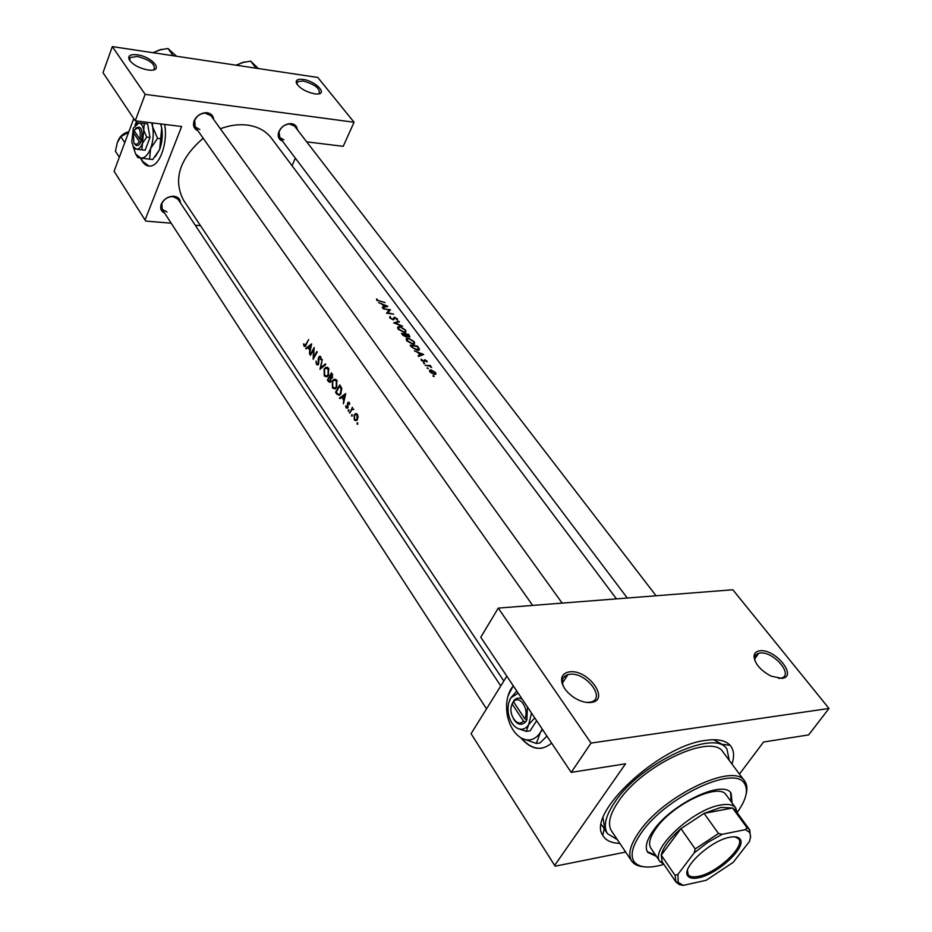 <?xml version="1.0" encoding="UTF-8"?>
<svg xmlns="http://www.w3.org/2000/svg" width="932" height="932" viewBox="0 0 932 932"><rect width="100%" height="100%" fill="white"/><g stroke="black" fill="none" stroke-linecap="round" stroke-linejoin="round"><path stroke-width="1.4" d="M303.075 79.43C315.878 80.991 328.623 94.715 316.472 94.004L314.597 93.841C305.568 91.814 299.487 88.202 296.364 82.995C295.63 80.012 297.867 78.824 303.075 79.43M319.152 93.515C320.305 88.54 314.958 84.369 303.133 80.991L297.553 81.678L296.959 84.171M137.307 54.813C151.741 56.596 164.067 70.785 150.495 70.191L147.932 69.982C139.019 68.164 132.775 64.727 129.187 59.671C127.684 55.71 130.387 54.091 137.307 54.813M153.232 69.97L154.164 69.364C155.376 64.11 149.784 59.811 137.365 56.479L130.154 57.516L129.746 60.58M759.778 650.816C775.168 648.322 798.305 676.888 781.808 678.38L771.218 676.178C760.92 670.737 755.188 664.271 754.023 656.792C754.07 653.32 755.98 651.328 759.778 650.816M778.674 678.38L780.946 678.135C794.542 675.665 773.455 650.769 759.906 653.029L757.215 653.821L755.386 655.499L754.652 657.945L755.118 661.207M569.499 671.879C588.174 668.931 610.751 700.608 590.935 702.483C585.727 702.984 580.123 701.353 574.1 697.602C567.623 693.21 563.569 688.259 561.949 682.713C560.715 676.492 563.231 672.881 569.499 671.879M586.612 702.448L590.55 702.122C606.697 698.907 585.902 671.657 569.615 674.302L567.926 674.617C563.371 676.026 561.635 679.23 562.707 684.263L563.697 686.954M164.591 213.067C161.05 211.319 159.92 208.384 161.224 204.271C163.741 199.099 167.888 196.419 173.667 196.244L174.028 196.268C178.129 196.873 180.26 199.075 180.412 202.861M500.764 685.952L177.965 199.18L172.874 196.547C167.737 196.71 164.055 199.087 161.819 203.677L162.191 209.362L167.049 212.03M197.899 130.713C193.938 128.849 192.668 125.61 194.101 120.985C196.396 116.022 200.264 113.261 205.692 112.702L207.265 112.772C211.203 113.483 213.335 115.708 213.649 119.459M562.147 603.109L210.947 115.696L204.993 113.087C200.159 113.576 196.734 116.034 194.695 120.438L195.231 126.927L199.867 129.536M282.501 141.105C278.913 139.684 277.585 136.888 278.517 132.717C280.614 127.288 284.528 124.247 290.283 123.618L291.588 123.688C295.071 124.294 296.982 126.286 297.308 129.653M656.081 595.769L294.64 126.181L289.514 123.979C284.4 124.539 280.916 127.241 279.064 132.064L279.856 137.621L283.911 139.812M619.838 843.367C611.345 843.134 605.649 840.443 602.748 835.305C586.426 813.543 659.413 745.425 705.757 740.381C717.36 738.727 725.469 740.358 730.071 745.262C733.962 749.712 734.591 755.98 731.981 764.065M724.164 745.414L713.562 739.728M140.522 158.044L142.281 161.376C144.961 165.337 148.083 166.828 151.66 165.838C160.747 163.706 167.981 140.93 164.615 124.422M140.942 158.09L142.701 161.422L149.097 166.141M306.127 348.941L307.886 347.496L309.68 350.129L309.494 353.892L311.649 343.861L305.743 348.37L306.127 348.941M316.449 364.435L317.859 364.948L318.569 364.156L319.082 357.562L320.247 357.504L321.051 359.612L320.759 356.805L319.466 356.339L318.266 358.494L318.22 363.608L316.81 363.69L316.006 361.057L316.449 364.435L318.36 364.494M322.286 359.403L319.956 369.282L325.769 364.494L325.385 363.923L320.69 367.697L322.286 359.403M332.293 381.002L332.456 388.003L335.182 388.924L336.65 387.328L336.813 380.256L333.971 379.336L332.293 381.002L333.004 381.013M339.749 384.916L335.555 392.244L336.836 394.143L339.365 395.331L340.856 393.677L341.741 388.341L339.749 384.916M348.195 409.94L348.685 411.222L348.859 409.847L348.195 409.94L348.918 409.952M345.656 406.014L346.168 408.03L347.869 407.808L348.09 403.358L348.918 403.218L349.651 404.476L349.325 402.554L348.277 402.216L347.356 403.859L347.473 407.284L346.483 407.342L346.168 406.026M339.9 398.64L341.753 397.218L343.652 400.014L343.454 403.871L345.702 393.607L339.493 398.046L339.9 398.64M303.483 343.943L304.042 346.168L305.067 346.611L308.702 339.551L305.009 345.667L304.007 343.955M352.401 407.237L349.768 413.167L351.807 409.614L353.81 409.474L352.296 408.589L352.401 407.237M357.072 423.012L357.585 424.305L357.748 422.93L357.072 423.012L357.806 423.023M354.183 414.903L354.323 420.041L356.432 420.728L358.109 417.093L357.457 414.46L355.721 413.61L354.183 414.903L354.976 414.903M351.55 414.891L352.063 416.173L352.226 414.798L351.55 414.891L352.284 414.903M331.477 372.835L327.342 380.151L330.056 382.458L331.046 378.59L332.444 377.728L331.477 372.835M324.115 369.014L324.278 375.969L326.922 376.877L328.425 375.258L328.588 368.233L325.816 367.336L324.115 369.014L324.814 369.037M314.154 347.508L310.1 354.789L310.461 355.313L313.536 349.593L313.164 359.298L317.23 352.005L316.868 351.481L313.571 357.212L314.154 347.508M432.914 376.062L434.161 376.551L433.17 375.573M429.967 372.078L434.475 374.536L435.92 374.116L435.524 372.544L431.073 369.922L429.99 370.074L429.967 372.078M427.077 368.175L428.324 368.664L427.334 367.686M425.19 365.495L430.153 365.426L431.621 367.511L428.953 365.857L425.19 365.495M423.524 363.363L424.771 363.853L423.78 362.886M421.346 360.416L423.874 361.779L425.178 360.253L427.042 362.024L426.949 360.999L424.759 359.705L423.769 361.185L421.159 359.193L421.346 360.416M418.515 356.478L418.084 355.884L419.819 355.15L417.816 352.447L414.332 350.816L423.652 354.475L418.515 356.478M411.525 347.019L410.173 345.19L417.396 346.052L419.423 349.069L419.027 350.222L417.373 350.327L411.525 347.019M406.795 340.879L412.969 344.269L414.495 344.164L414.344 341.753L408.356 338.083L406.795 338.269L406.795 340.879M402.647 335.019L401.482 333.446L408.682 334.343L409.894 336.976L407.168 336.103L406.142 337.023L402.647 335.019M398.15 329.194L404.278 332.561L405.839 332.456L405.688 330.103L399.723 326.456L398.15 326.643L398.15 329.194M393.677 322.891L399.001 321.319L399.42 321.866L395.226 322.95L402.671 326.258L393.677 322.891M389.867 317.998L393.094 319.769L395.191 317.812L397.416 320.305L397.451 319.024L394.784 317.288L392.722 319.257L390.636 318.033L390.205 316.356L389.867 317.998M386.5 313.187L389.32 309.995L383.273 308.818L390.438 309.785L387.7 312.791L393.677 314.154L386.5 313.187M382.621 307.944L382.213 307.397L383.961 306.745L382.062 304.193L378.66 302.585L387.852 306.313L382.621 307.944M376.749 300.255L385.067 302.574L377.542 300.337L376.61 298.962L376.749 300.255M616.436 598.868L271.398 138.146C265.841 130.899 257.826 126.542 247.353 125.086C238.697 124.038 229.691 125.261 220.348 128.756M203.199 138.227C179.445 158.836 172.898 179.503 183.534 200.205L503.828 681.024M292.042 165.71L295.339 158.125M520.813 737.794C531.054 749.736 541.329 751.518 551.639 743.13M471.079 733.717L555.146 866.189L471.079 733.717L506.833 676.166M554.657 865.397L625.558 763.797L571.211 772.383L591.028 743.084L828.991 708.46L732.832 589.77L498.259 608.107L591.028 743.084M565.771 677.96L564.617 676.306M112.329 46.6L317.789 77.461L354.067 122.243L145.147 94.353L112.329 46.6L103.009 72.661L135.245 120.811L145.147 94.353M114.088 171.243L145.707 221.07L114.088 171.243L133.754 118.597M145.043 220.022L181.624 126.507L135.245 120.811M145.707 221.07L171.173 223.202M195.242 225.229L200.496 225.672M354.067 122.243L343.221 146.324L306.686 141.85M739.449 774.084L763.564 742.012L808.661 734.894L828.991 708.46M555.146 866.189L625.663 852.058M571.211 772.383L480.772 637.232L498.259 608.107M603.051 817.877L604.88 829.783L607.454 833.651L617.345 839.627M521.78 738.33C527.862 745.635 534.549 748.932 541.841 748.221M430.747 370.54L431.073 369.922M434.883 372.45L434.883 373.895L434.067 373.988L430.642 372.089L430.654 370.587L434.883 372.45M429.466 370.878L429.827 370.179M426.565 361.744L426.949 360.999M424.072 361.779L424.747 360.474M421.439 360.533L421.847 359.74M423.547 361.733L423.862 361.127M423.699 361.756L424.759 359.705M419.33 356.117L419.819 355.15M422.324 354.253L420.367 354.941L418.783 352.809L422.324 354.253L421.87 355.127M419.878 355.884L420.367 354.941M418.794 350.304L419.423 349.069M411.338 345.749L417.07 346.436L418.538 348.638L418.247 349.71L413.284 348.137L411.338 345.749L411.035 346.343M413.657 341.636L413.773 343.652L412.573 343.733L407.552 340.891L407.529 338.747L408.74 338.619L413.657 341.636M406.702 337.011L407.168 336.103M408.367 334.716L408.775 336.475L406.107 334.343L408.367 334.716M405.362 334.25L406.352 335.683L405.758 336.499L402.636 334.005L405.362 334.25M402.904 335.334L403.195 334.751M402.344 334.6L402.636 334.005M405.001 329.986L405.117 331.943L403.894 332.037L398.908 329.206L398.873 327.109L400.119 326.981L405.001 329.986M398.651 322.018L399.001 321.319M389.611 317.556L390.205 316.356M392.966 319.758L393.292 319.117M393.56 319.758L394.784 317.288M396.962 319.991L397.451 319.024M393.723 319.723L394.562 318.033M388.213 312.243L389.32 309.995M383.541 307.595L383.961 306.745M386.477 305.999L384.497 306.57L383.005 304.554L386.477 305.999L386.104 306.756M384.101 307.397L384.497 306.57M305.486 346.226L304.042 346.168M342.696 397.242L341.753 397.218M340.646 398.057L339.493 398.046M344.805 395.075L343.873 398.966L342.37 396.764L345.364 395.086M349.582 403.23L348.918 403.218M347.718 408.053L346.168 408.03M348.067 407.284L347.473 407.284M348.067 405.385L347.473 405.373M349.477 402.845L347.694 402.822M348.836 411.082L348.23 411.07M350.048 412.62L349.395 412.62M353.799 409.369L353.112 409.358M376.866 300.395L377.402 299.3M377.064 300.617L377.367 299.976M357.737 424.153L357.119 424.153M356.373 413.622L355.721 413.61M357.049 415.124L357.026 419.085L356.257 419.924L354.661 419.377L354.568 415.462L355.348 414.623L357.818 415.136M357.678 419.085L357.026 419.085M352.203 416.033L351.597 416.022M336.452 392.267L335.555 392.244M336.301 392.046L339.632 386.209L341.077 388.714L340.483 393.129L339.353 394.387L338.06 394.306L336.301 392.046M340.646 386.232L339.632 386.209M341.834 388.737L341.077 388.714M341.147 393.141L340.483 393.129M333.621 388.027L332.456 388.003M336.347 381.037L336.277 386.78L335.077 388.073L332.806 387.234L332.666 381.538L333.947 380.244L337.244 381.048M336.93 386.803L336.277 386.78M328.227 380.174L327.342 380.151M330.685 381.829L328.437 381.782M331.373 374.128L331.582 377.681L329.951 376.47L331.373 374.128L332.375 374.151M332.759 374.874L331.874 374.85M332.701 377.215L332.072 377.204M329.52 377.215L330.476 378.788L329.998 381.561L328.076 379.941L329.52 377.215L330.499 377.25M331.105 378.8L330.476 378.788M331.035 381.095L330.441 381.083M329.019 369.037L328.122 369.014L328.052 374.722L326.841 376.027L327.889 376.05L326.806 376.039M325.466 376.004L324.278 375.969M328.693 374.734L328.052 374.722M326.841 376.027L324.627 375.2L324.487 369.55L325.781 368.233L328.122 369.014M321.703 367.721L320.69 367.697M320.946 357.131L318.697 357.061M321.051 359.601L320.457 359.589M321.074 357.527L320.247 357.504M310.705 354.812L310.1 354.789M314.189 357.236L313.571 357.212M308.818 347.531L307.886 347.496M306.768 348.417L305.743 348.37M310.787 345.306L309.89 349.104L308.48 347.03L311.311 345.329M732.086 802.976L731.131 793.307C723.535 779.245 672.019 803.431 653.518 830.272C646.587 840.035 644.641 847.386 647.682 852.326L656.489 856.438M731.142 801.706L730.63 792.689M737.096 812.646C746.066 800.029 748.559 790.383 744.563 783.719C735.173 764.543 666.089 796.685 641.542 832.579C632.362 845.627 629.904 855.366 634.179 861.797C639.119 867.785 649.033 868.647 663.922 864.395M643.068 866.678C637.896 866.178 634.191 864.418 631.931 861.401L631.698 861.063C627.62 854.446 630.207 844.578 639.434 831.472C664.33 794.996 734.451 762.096 744.703 781.144L744.948 781.482C747.033 784.604 747.452 788.693 746.194 793.738M744.703 781.144L723.069 752.101C712.398 732.599 642.905 764.578 618.708 801.077C609.738 814.195 607.349 824.168 611.543 830.971L631.698 861.063M729.29 760.454L726.96 749.142C715.543 728.253 640.983 762.574 615.097 801.718C605.532 815.733 602.981 826.381 607.454 833.651M663.899 864.372L659.984 861.576L650.886 848.237C648.124 843.763 649.884 837.099 656.163 828.257C672.881 804.036 719.318 782.239 726.214 794.961L735.744 807.986L737.072 812.611M647.274 851.638L655.592 855.133M124.772 142.643L120.845 136.631L128.639 132.286M119.319 157.24L115.44 151.205L117.304 142.654L120.845 136.631M173.201 55.745L167.958 48.499L176.544 56.246M153.442 52.774L158.836 50.107L167.958 48.499M256.114 68.199L250.638 61.139L258.385 68.537M236.751 65.287L241.866 62.689L250.638 61.139M729.768 837.274C735.022 836.26 738.459 836.889 740.101 839.161C746.916 847.118 717.593 874.239 698.651 877.746C693.28 878.888 689.703 878.328 687.921 876.08C680.488 868.554 710.685 840.408 729.768 837.274M687.42 870.43L688.177 874.694C689.901 876.872 693.373 877.408 698.569 876.313C716.918 872.934 745.32 846.64 738.715 838.951L734.94 836.819M735.744 807.986L735.36 810.258L732.587 807.997L720.902 807.415L704.091 813.38L680.966 828.653C669.607 838.544 663.036 847.386 661.242 855.18L662.256 861.96L659.984 861.576M659.926 861.483C649.266 849.972 693 809.046 720.762 805.003C728.218 803.699 733.193 804.666 735.686 807.904M745.32 829.666L747.045 827.791L732.587 807.997L704.091 813.38L718.502 833.511L722.242 834.303L707.749 842.412L694.2 852.873L677.948 874.309L678.205 882.348L683.179 885.4L706.165 880.286L733.204 862.345L749.538 841.386L750.563 836.761L750.109 833.616L749.258 832.101L745.32 829.666L722.242 834.303M694.2 852.873L695.179 848.947L680.966 828.653L661.242 855.18L675.118 875.451L677.948 874.309M683.179 885.4L679.498 884.666L675.991 882.08L675.118 875.451M677.879 882.289L679.498 884.666M747.045 827.791L749.736 829.923L750.528 837.553M695.179 848.947L718.502 833.511M522.293 699.28C519.194 697.381 516.41 697.765 513.975 700.456L512.169 704.033L523.388 720.96L525.497 722.114L526.906 719.912L527.407 706.91M512.169 704.033C507.404 713.399 517.307 728.498 523.388 720.96M512.588 702.658L511.598 705.571M513.357 718.665C517.178 724.77 521.209 725.888 525.438 722.032M516.806 691.078L510.818 697.858L508.872 702.367M518.204 693.163L510.818 697.858C508.08 702.577 507.358 708.273 508.651 714.926C510.235 721.496 513.171 725.97 517.493 728.358L526.265 731.387L530.063 730.874L536.634 720.704M526.265 731.387L528.654 724.712L534.758 717.896M513.311 685.847L511.097 688.783C506.635 696.472 505.47 705.71 507.567 716.51C510.13 727.193 514.93 734.498 521.967 738.435C529.155 741.662 535.271 739.717 540.327 732.599L542.226 729.069M513.241 685.742L507.963 696.006M521.967 738.435L536.343 743.456L540.036 742.932L546.956 736.129M536.343 743.456L540.327 732.599L542.552 729.546M517.493 728.358C521.873 730.304 525.601 729.092 528.654 724.712L531.555 713.108M526.86 719.842L524.798 718.758L513.555 701.831L513.975 700.456M524.798 718.758C529.656 709.252 519.52 694.165 513.555 701.831M513.94 702.413L512.542 702.577M134.29 130.818L133.299 132.46L139.287 141.489L140.814 142.316L141.548 140.266C142.934 129.187 140.965 125.179 135.664 128.232M133.299 132.46L133.859 142.701C135.618 145.171 137.423 144.775 139.287 141.489M133.975 142.887L134.523 143.773C136.561 146.639 138.647 146.138 140.779 142.27M146.72 137.097L143.726 130.084L144.332 123.525L147.594 123.921L149.994 137.482L146.72 137.097L142.491 143.283L143.726 130.084C142.864 125.727 141.268 123.35 138.938 122.942L137.155 122.803L135.956 124.119M144.332 123.525L138.938 122.942L133.358 128.022L131.773 142.014L133.346 146.685L136.491 149.19L145.136 150.203L149.994 137.482M133.509 146.953L134.721 148.945L136.491 149.19C138.845 149.318 140.849 147.349 142.491 143.283L141.874 149.842M132.996 146.021L135.629 153.978L140.767 158.067C144.623 158.312 147.908 155.108 150.635 148.468C153.151 141.478 153.827 134.278 152.662 126.857L151.66 122.826M136.888 121.02L135.012 125.051M160.595 123.921L161.714 127.952L159.663 149.481L152.755 159.512L149.574 159.174L150.635 148.468L157.578 138.344L152.662 126.857L152.359 122.919M157.578 138.344L160.77 138.717M135.874 154.386L137.854 157.613L149.574 159.174M155.178 156.821L159.663 149.481C162.191 142.526 162.867 135.35 161.714 127.952L160.7 123.944M140.045 139.485L134.057 130.457C138.973 125.657 140.977 128.663 140.045 139.485L141.548 140.266M135.093 132.029L133.893 131.89M424.293 361.756L424.724 360.905M411.536 347.03L411.839 346.436M306.512 344.409L305.894 344.386M337.885 394.154L336.836 394.143M340.926 386.663L339.924 386.64M330.86 377.6L329.765 377.577M128.814 131.831C123.909 133.136 120.438 135.944 118.376 140.254M161.166 49.431L153.116 52.728M244.394 61.955L236.157 65.205M723.395 744.482L730.071 745.262M601.326 824.471L604.239 828.828L601.326 824.471M604.251 828.734L602.748 835.305M279.064 132.064L278.517 132.717M289.514 123.979L290.283 123.618M194.695 120.438L194.101 120.985M204.993 113.087L205.692 112.702M161.819 203.677L161.224 204.271M172.874 196.547L173.667 196.244M758.776 653.227L754.652 658.936M567.926 674.617L562.462 683.063M562.707 684.263L561.949 682.713M754.64 658.516L754.023 656.792M429.99 370.074L429.477 371.064M434.895 373.895L434.557 374.536M430.269 371.309L429.908 371.996M418.247 349.71L417.909 350.362M406.795 338.269L406.166 339.516M413.773 343.652L413.447 344.304M407.016 339.737L406.597 340.588M398.15 326.643L397.533 327.866M405.117 331.943L404.791 332.596M398.383 328.087L397.964 328.926M390.065 316.437L389.576 317.428M394.096 317.334L393.688 318.15M305.009 345.667L305.812 345.702M348.778 403.078L349.547 403.078M347.193 407.599L347.962 407.599M348.277 402.216L348.999 402.228M352.972 409.206L353.764 409.218M355.232 413.785L356.805 413.796M356.257 419.924L357.236 419.936M356.56 414.635L357.573 414.647M339.353 394.387L340.39 394.411M333.971 379.347L335.893 379.394M335.077 388.073L336.137 388.085M335.532 380.279L336.848 380.314M331.582 377.681L332.468 377.705M329.998 381.561L330.825 381.584M325.816 367.336L327.68 367.383M327.33 368.28L328.635 368.315M317.765 364.097L318.581 364.121M319.466 356.339L320.282 356.362M319.932 357.201L320.981 357.236M130.154 57.516L129.443 59.45M297.553 81.678L296.807 83.437M296.9 84.066L296.364 82.995M634.179 861.797L631.931 861.401M744.563 783.719L744.948 781.482M160.654 206.997L486.527 708.868M117.98 141.047C119.844 136.223 123.467 133.101 128.861 131.692M152.93 52.705L161.714 49.303M235.959 65.17L244.825 61.862M738.715 838.951L740.101 839.161M662.209 861.89L675.991 882.08M735.301 810.188L749.736 829.923M687.012 873.016L688.107 874.6M688.177 874.694L687.921 876.08M749.258 832.101L749.631 829.795M678.205 882.348L675.898 881.94M532.65 605.416L193.472 124.445M279.856 137.621L627.283 598.018"/></g></svg>
